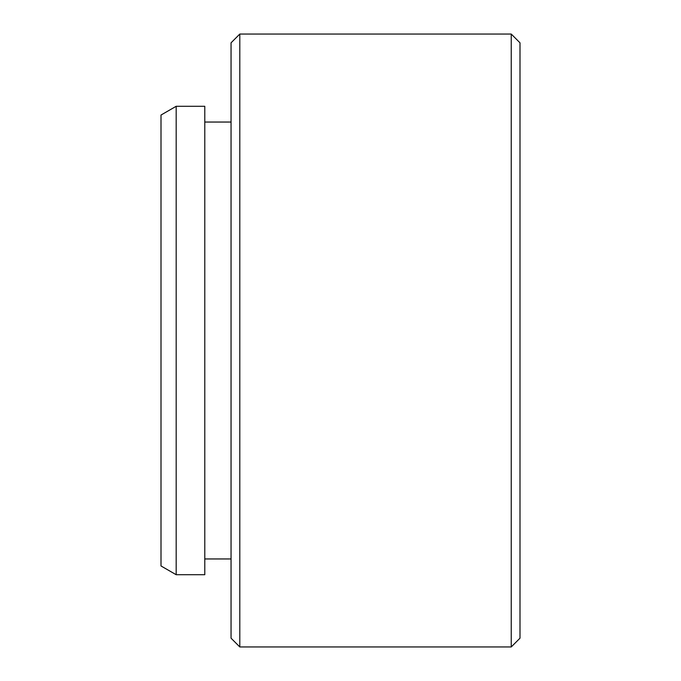 <?xml version="1.0" encoding="UTF-8"?>
<svg xmlns="http://www.w3.org/2000/svg" width="681" height="681" viewBox="0 0 681 681"><rect width="100%" height="100%" fill="white"/><g stroke="black" fill="none" stroke-linecap="round" stroke-linejoin="round"><path stroke-width="1.02" d="M511.235 34.05L519.995 42.809L519.995 638.191L511.235 646.95L511.235 34.05L239.806 34.05L239.806 646.95L511.235 646.95M239.806 646.95L231.055 638.191L231.055 42.809L239.806 34.05M176.175 574.713L161.005 565.962L161.005 115.038L176.175 106.287L176.175 574.713L204.785 574.713L204.785 106.287L176.175 106.287M231.055 122.044L204.785 122.044M231.055 558.956L204.785 558.956"/></g></svg>
